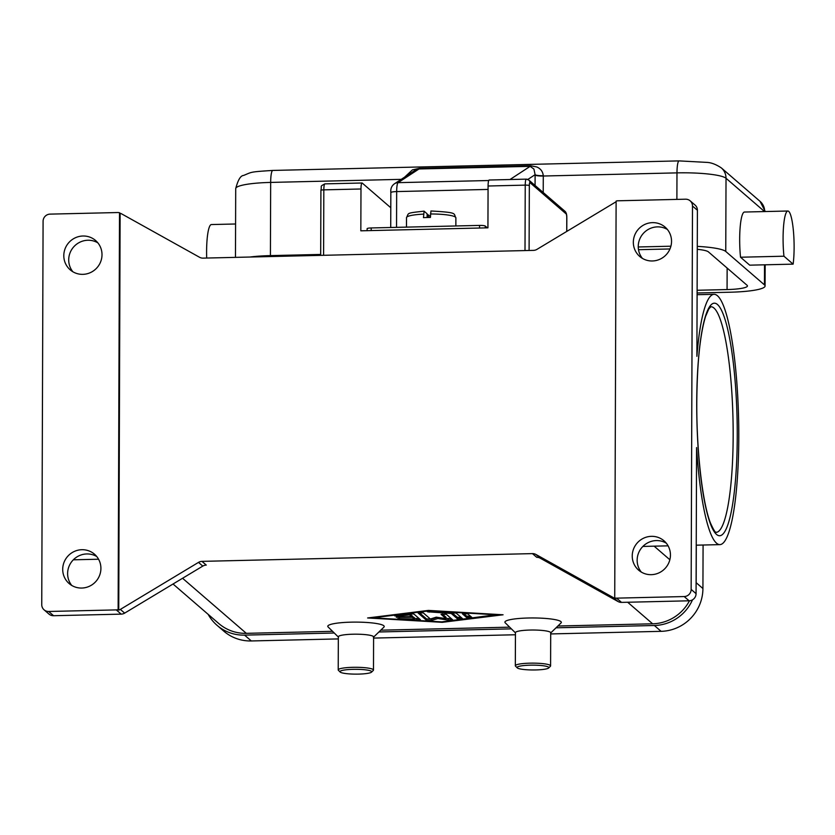 <?xml version="1.0" encoding="UTF-8"?>
<svg xmlns="http://www.w3.org/2000/svg" width="835" height="835" viewBox="0 0 835 835"><rect width="100%" height="100%" fill="white"/><g stroke="black" fill="none" stroke-linecap="round" stroke-linejoin="round"><path stroke-width="1.25" d="M202.79 566.099A7.056 6.868 130.8 0 1 206.266 565.086L201.966 561.37A7.056 6.868 -49.2 0 0 198.49 562.393L202.79 566.099L124.655 613.12L120.355 609.404A7.056 6.868 130.8 0 1 118.737 610.124L118.132 609.592L119.509 212.748A7.056 6.868 130.8 0 0 119.447 212.737A7.056 6.868 130.8 0 0 117.651 212.539L50.058 214.125A7.056 6.868 130.8 0 0 43.086 221.265L41.75 604.676A7.056 6.868 130.8 0 0 44.088 609.842L48.994 614.09A7.056 6.868 -49.2 0 0 53.586 615.719L48.67 611.481A7.056 6.868 130.8 0 1 44.088 609.842M118.132 609.592A7.056 6.868 130.8 0 1 116.263 609.894L121.179 614.132A7.056 6.868 -49.2 0 0 124.655 613.12M121.179 614.132L53.586 615.719M96.756 556.538A19.393 18.871 -49.2 0 0 77.446 556.611A19.393 18.871 -49.2 0 0 67.614 573.572A19.393 18.871 -49.2 0 0 71.768 585.46M62.708 569.324A19.393 18.871 130.8 0 1 74.012 551.591A19.393 18.871 130.8 0 1 94.491 554.2A19.393 18.871 130.8 0 1 100.91 568.426A19.393 18.871 130.8 0 1 89.606 586.17A19.393 18.871 130.8 0 1 69.128 583.55A19.393 18.871 130.8 0 1 62.708 569.324M338.54 637.22L328.124 626.97A28.213 4.29 0.2 0 1 351.086 622.159A28.213 4.29 0.2 0 1 383.87 627.168L373.381 637.335M515.445 632.846L505.227 622.806A28.213 4.29 0.2 0 1 528.2 618.004A28.213 4.29 0.2 0 1 560.984 623.004L550.703 632.972M173.033 584.009L218.791 623.536A42.324 41.186 -49.2 0 0 246.315 633.337L332.539 631.312M380.76 630.185L509.653 627.158M557.874 626.02L652.626 623.797A42.324 41.186 -49.2 0 0 689.48 600.783M201.966 561.37L532.448 553.615L536.738 557.321A7.056 6.868 130.8 0 1 540.214 558.177L618.036 601.534A7.056 6.868 -49.2 0 0 621.501 602.39L689.094 600.803A7.056 6.868 -49.2 0 0 696.066 593.664L696.578 447.57A125.198 21.606 88.7 0 0 716.566 543.199A125.198 21.606 88.7 0 0 719.937 544.629A125.198 21.606 88.7 0 0 738.756 428.647A125.198 21.606 88.7 0 0 717.422 295.726A125.198 21.606 88.7 0 0 714.05 294.306A125.198 21.606 88.7 0 0 696.891 356.347L697.402 210.253A7.056 6.868 -49.2 0 0 695.075 205.076L690.159 200.838A7.056 6.868 130.8 0 1 692.497 206.015L691.15 589.416A7.056 6.868 130.8 0 1 684.189 596.555L689.094 600.803M428.438 610.406L503.067 614.779L442.258 622.336L367.63 617.963L428.438 610.406M340.158 672.039L338.425 670.328A17.629 2.682 0.2 0 1 338.217 669.91L338.332 636.802A17.629 2.682 0.2 0 1 352.892 634.214A17.629 2.682 0.2 0 1 373.6 636.928L373.485 670.035A17.629 2.682 0.2 0 1 373.266 670.453L371.523 672.144A15.865 2.411 0.2 0 1 358.601 674.106A15.865 2.411 0.2 0 1 340.158 672.039A15.865 2.411 0.2 0 1 353.08 669.336A15.865 2.411 0.2 0 1 371.523 672.144M338.217 669.91A17.629 2.682 0.2 0 1 352.777 667.322A17.629 2.682 0.2 0 1 373.485 670.035M548.637 667.99L550.38 666.288A17.629 2.682 -179.8 0 0 550.589 665.881L550.703 632.763A17.629 2.682 -179.8 0 0 530.006 630.049A17.629 2.682 -179.8 0 0 515.445 632.638L515.331 665.756A17.629 2.682 -179.8 0 0 515.539 666.163L517.272 667.875A15.865 2.411 -179.8 0 0 535.715 669.941A15.865 2.411 -179.8 0 0 548.637 667.99A15.865 2.411 -179.8 0 0 530.194 665.171A15.865 2.411 -179.8 0 0 517.272 667.875M550.589 665.881A17.629 2.682 -179.8 0 0 529.891 663.167A17.629 2.682 -179.8 0 0 515.331 665.756M621.501 602.39L616.595 598.142A7.056 6.868 130.8 0 1 614.79 597.943A7.056 6.868 130.8 0 1 614.727 597.933L615.343 598.465A7.056 6.868 130.8 0 1 613.735 597.818L535.913 554.461A7.056 6.868 -49.2 0 0 532.448 553.615M97.852 242.839A19.393 18.871 -49.2 0 0 78.542 242.912A19.393 18.871 -49.2 0 0 68.71 259.873A19.393 18.871 -49.2 0 0 72.864 271.761M119.509 212.748L120.125 213.28A7.056 6.868 130.8 0 1 121.733 213.927L199.555 257.274A7.056 6.868 -49.2 0 0 203.03 258.13L533.502 250.375A7.056 6.868 -49.2 0 0 536.978 249.352L615.113 202.331A7.056 6.868 130.8 0 1 616.115 201.84M63.804 255.625A19.393 18.871 130.8 0 1 75.108 237.891A19.393 18.871 130.8 0 1 95.587 240.501A19.393 18.871 130.8 0 1 102.006 254.727A19.393 18.871 130.8 0 1 90.702 272.471A19.393 18.871 130.8 0 1 70.224 269.851A19.393 18.871 130.8 0 1 63.804 255.625M118.737 610.124L120.125 213.28M120.355 609.404L198.49 562.393M116.263 609.894L48.67 611.481M616.595 598.142L684.189 596.555M690.159 200.838A7.056 6.868 130.8 0 0 685.577 199.2L617.984 200.786A7.056 6.868 130.8 0 0 616.115 201.089L614.727 597.933M670.442 555.056A19.393 18.871 130.8 0 1 659.139 572.789A19.393 18.871 130.8 0 1 638.66 570.18A19.393 18.871 130.8 0 1 632.241 555.953A19.393 18.871 130.8 0 1 643.545 538.22A19.393 18.871 130.8 0 1 664.023 540.829A19.393 18.871 130.8 0 1 670.442 555.056M671.538 241.357A19.393 18.871 130.8 0 1 660.234 259.09A19.393 18.871 130.8 0 1 639.756 256.481A19.393 18.871 130.8 0 1 633.337 242.254A19.393 18.871 130.8 0 1 644.641 224.521A19.393 18.871 130.8 0 1 665.119 227.13A19.393 18.871 130.8 0 1 671.538 241.357M667.384 229.468A19.393 18.871 -49.2 0 0 648.075 229.541A19.393 18.871 -49.2 0 0 638.243 246.492A19.393 18.871 -49.2 0 0 642.397 258.38M666.288 543.167A19.393 18.871 -49.2 0 0 646.979 543.241A19.393 18.871 -49.2 0 0 637.147 560.191A19.393 18.871 -49.2 0 0 641.301 572.079M442.258 622.336L442.258 621.814M497.858 614.904L428.971 610.865L372.838 617.837L441.725 621.877L497.858 614.476M413.93 614.049L420.339 619.622L416.79 619.987L397.836 618.589L414.296 618.985L412.365 617.316L396.239 617.222L411.446 616.522L409.515 614.852L398.994 616.167L394.642 615.844L409.62 613.788L413.93 614.049M471.796 617.347L466.588 617.472L462.402 613.829L467.652 613.777L471.796 617.347M456.171 613.099L462.486 618.589L457.236 618.641L451.234 613.454L427.395 611.773L430.943 611.408L456.171 613.099M430.359 618.996L436.267 617.169L445.994 618.631L441.047 614.33L446.297 614.278L452.664 619.81L448.176 620.081L437.843 618.526L431.559 620.468L426.57 620.342L418.032 612.932L423.282 612.88L430.359 618.996M445.994 618.631L445.994 617.232L442.247 613.996M419.233 612.598L426.581 618.954L431.559 619.079L437.248 617.316M445.994 618.359L451.474 618.745M437.843 618.526L437.843 617.399M451.902 612.639L457.236 617.242L461.296 617.524M451.234 613.454L451.234 612.598M372.838 617.837L372.838 617.316M463.602 613.495L466.598 616.084L470.648 616.355M414.296 618.443L419.149 618.558M409.87 613.767L411.446 615.124L411.446 616.522M411.446 615.948L414.296 617.587L414.296 618.985M412.365 617.316L412.375 615.927M409.515 614.852L409.526 613.808M550.703 633.932L661.101 631.333A42.324 41.186 -49.2 0 0 702.924 588.529L703.08 545.015M208.145 614.341A42.324 41.186 -49.2 0 0 217.048 625.321L223.801 631.156A42.324 41.186 -49.2 0 0 251.325 640.956L338.321 638.911M373.589 638.086L515.435 634.757M696.098 585.084A42.324 41.186 -49.2 0 0 696.171 582.694L696.307 545.182M556.027 627.805L654.358 625.498A42.324 41.186 -49.2 0 0 692.497 599.833M217.048 625.321A42.324 41.186 -49.2 0 0 244.571 635.122L334.271 633.014M378.923 631.97L511.385 628.859M489.331 180.089A7.056 1.221 88.7 0 0 489.143 180.016A7.056 1.221 88.7 0 0 488.078 186.007L487.932 227.83L360.835 230.815L360.981 188.992A7.056 1.221 -91.3 0 1 362.046 183.001A7.056 1.221 -91.3 0 1 362.233 183.074L390.79 207.748M371.199 230.575L371.199 227.955A4.937 0.751 -179.8 0 0 368.016 228.258A4.937 0.751 -179.8 0 0 367.129 228.686A4.937 0.751 -179.8 0 0 367.202 228.811M485.271 227.892L485.271 226.045A4.937 0.751 -179.8 0 0 483.246 225.554A4.937 0.751 -179.8 0 0 479.551 225.408L479.54 228.028M371.199 227.955L479.551 225.408M485.271 226.045L487.358 227.84M430.422 213.969A24.685 3.757 0.2 0 1 455.879 217.82C453.144 213.405 458.864 212.581 430.954 210.984L430.401 217.455A24.685 3.757 -179.8 0 0 426.883 217.507A24.685 3.757 -179.8 0 0 423.46 217.622L424.107 211.192L427.123 213.791L427.113 217.497M406.478 227.13L406.509 217.643C409.14 212.831 405.299 213.269 424.003 211.151L424.107 211.192M427.123 214.887L428.355 214.856L428.345 217.476M428.355 214.856L430.411 216.63M414.577 170.622L419.013 168.962L530.141 166.353L533.93 169.077L535.11 174.682A7.056 1.221 -179.6 0 0 543.282 175.726C542.854 171.582 540.673 168.649 536.728 166.948L530.507 165.716L419.379 168.326L412.427 169.87L404.662 177.114M320.682 254.435L270.415 255.614A42.324 6.44 -179.8 0 0 249.999 257.023M235.595 223.989L211.37 224.552A31.74 5.48 88.7 0 0 206.683 258.046M697.121 292.991L730.134 292.219A42.324 6.44 -179.8 0 0 765.079 285.998A42.324 6.44 -179.8 0 0 764.442 284.871L725.761 251.46A42.324 6.44 -179.8 0 0 697.277 246.367M670.902 246.21L638.253 246.972M793.125 264.142L749.715 265.165L740.53 257.222A31.74 5.48 -91.3 0 1 744.444 212.038L787.854 211.015A31.74 5.48 88.7 0 0 783.94 256.209L793.125 264.142A31.74 5.48 88.7 0 0 793.25 229.291A31.74 5.48 88.7 0 0 787.854 211.015M740.53 257.222L783.94 256.209M638.504 249.696L669.962 248.955M697.267 249.31A24.685 3.757 0.2 0 1 708.404 251.867L747.074 285.288A24.685 3.757 0.2 0 1 747.45 285.946A24.685 3.757 0.2 0 1 727.066 289.568L697.121 290.267M652.626 623.797L627.669 602.244M246.315 633.337L182.573 578.269M540.214 558.177L535.913 554.461M613.735 597.818L618.036 601.534M692.497 206.015L697.402 210.253M696.066 593.664L691.15 589.416M696.734 401.959A116.378 20.082 88.7 0 0 716.597 534.484A116.378 20.082 88.7 0 0 737.253 436.966A116.378 20.082 88.7 0 0 717.39 304.441A116.378 20.082 88.7 0 0 696.734 401.959M710.877 306.727A112.85 19.476 -91.3 0 1 713.915 308.011A112.85 19.476 -91.3 0 1 733.161 436.517A112.85 19.476 -91.3 0 1 716.169 532.365L716.179 532.365C716.221 531.196 716.399 536.247 710.439 522.992C702.454 502.837 696.453 450.702 696.787 402.052C697.141 363.037 700.064 334.501 705.565 316.434L708.8 308.95L710.867 306.727M669.847 559.742L654.139 546.173M448.176 620.081L448.176 618.683M431.559 620.468L431.559 619.079M426.57 620.342L426.581 618.954M457.236 618.641L457.236 617.242M429.138 612.159L429.138 611.397M466.588 617.472L466.598 616.084M416.79 619.987L416.801 618.589M399.579 618.975L399.579 618.224M399.339 617.629L399.349 616.804M398.994 616.167L398.994 615.113M696.171 582.694L702.924 588.529M654.358 625.498L661.101 631.333M244.571 635.122L251.325 640.956M360.981 188.992L323.823 189.858A3.528 0.532 -179.8 0 0 321.548 190.077A3.528 0.532 -179.8 0 0 320.911 190.38A3.528 0.532 -179.8 0 0 320.964 190.474M529.098 250.469L529.327 185.579A3.528 0.605 -91.3 0 1 529.954 182.625L566.172 213.917A3.528 0.605 -91.3 0 1 566.777 217.935L566.725 231.452M566.172 213.917A3.528 3.434 -49.2 0 0 565.003 211.328L528.785 180.036L526.3 179.139A7.056 1.221 88.7 0 1 526.488 179.222A3.528 3.434 130.8 0 1 529.954 182.625M489.143 180.016L526.3 179.139A7.056 1.221 88.7 0 0 525.236 185.13A3.528 0.532 0.2 0 1 527.877 185.224A3.528 0.532 0.2 0 1 529.327 185.579M488.078 186.007L525.236 185.13L525.006 250.573M566.777 231.42L566.829 218.029C566.715 218.029 567.226 213.374 565.003 211.328A3.528 3.434 -49.2 0 0 564.836 211.192M323.594 255.301L323.823 189.858A7.056 1.221 -91.3 0 1 324.878 183.867C319.429 186.8 322.049 185.213 320.911 190.38L320.682 255.364M406.509 217.643A24.685 3.757 0.2 0 1 423.47 214.136M527.835 179.441L535.11 174.682A21.157 3.653 88.7 0 0 535.11 175.12L535.068 185.464M509.987 179.525L530.141 166.353A7.056 1.221 88.7 0 0 530.329 166.123A7.056 1.221 88.7 0 0 530.507 165.716M535.11 175.12A7.056 1.075 -179.8 0 0 538.011 175.82A7.056 1.075 -179.8 0 0 543.282 176.018L676.976 172.876A14.111 2.432 -91.3 0 1 677.728 163.639A14.111 2.432 -91.3 0 1 679.106 160.894L272.795 170.434C249.248 171.937 252.358 171.916 243.57 175.454C240.584 175.59 237.965 179.984 235.71 188.637A42.324 6.44 0.2 0 1 270.665 182.416A14.111 2.432 -91.3 0 1 271.417 173.179A14.111 2.432 -91.3 0 1 272.795 170.434M270.415 255.614L270.665 182.416L401.238 179.348M393.243 184.827A7.056 6.91 56.8 0 1 398.065 182.656L419.013 168.962A7.056 1.221 88.7 0 0 419.201 168.733A7.056 1.221 88.7 0 0 419.379 168.326M543.22 192.509L543.282 176.018A14.111 2.432 -91.3 0 1 543.282 175.726M488.068 189.43L396.667 191.58A10.584 1.827 -91.3 0 1 398.065 182.656L488.705 180.527M390.947 192.802A7.056 1.075 0.2 0 1 390.843 192.614A7.056 1.075 0.2 0 1 392.116 191.998A7.056 1.075 0.2 0 1 396.667 191.58L396.541 227.36M676.882 199.408L676.976 172.876A42.324 6.44 0.2 0 1 726.022 178.262A14.111 13.725 -49.2 0 0 721.346 167.918C716.012 164.38 711.159 162.543 706.796 162.387L679.106 160.894M721.346 167.918L760.027 201.329A14.111 13.725 130.8 0 1 764.693 211.558M725.761 251.46L726.022 178.262L764.557 211.568M764.442 284.871L764.505 264.82M727.066 289.568L727.139 268.056M73.334 559.805L98.561 559.22M697.11 294.703L714.05 294.306M642.866 546.434L668.094 545.84M696.233 545.182L719.937 544.629M362.046 183.001L324.878 183.867M367.129 228.686L367.118 230.669M455.858 225.972L455.879 217.82M414.734 170.528L394.496 183.763C391.646 185.777 390.425 188.731 390.843 192.614L390.717 227.496M760.027 201.329L765.288 211.547M235.47 257.368L235.71 188.637M765.079 285.998L765.163 264.799"/></g></svg>
